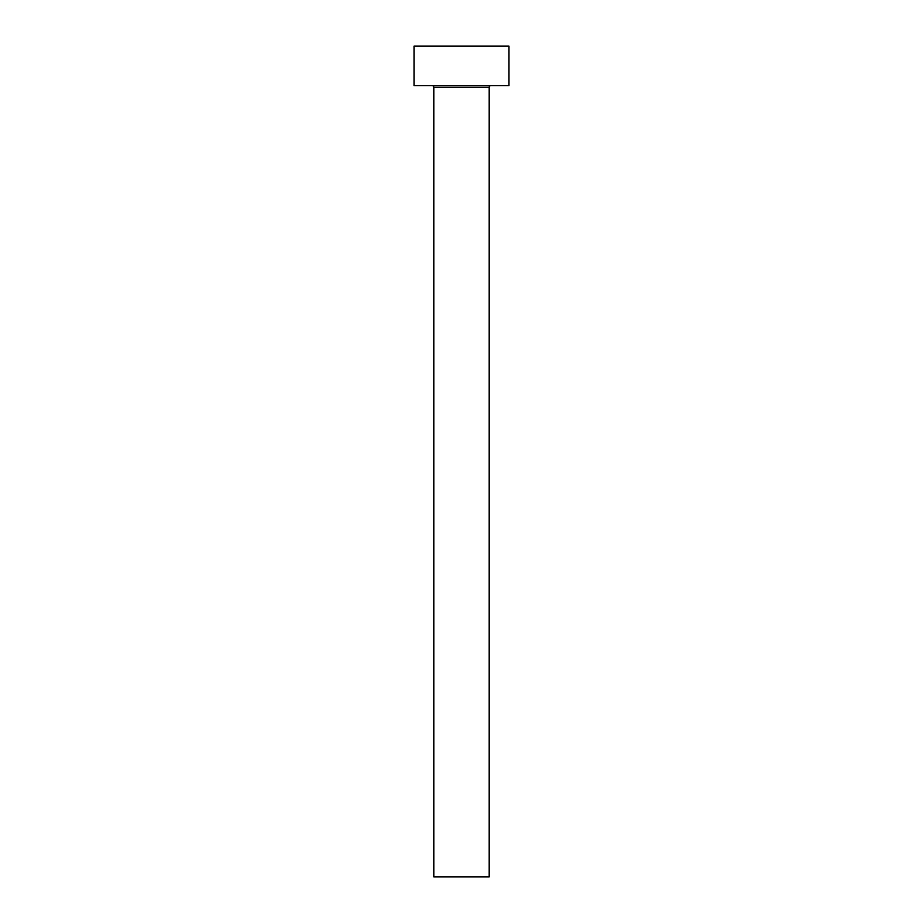 <?xml version="1.0" encoding="UTF-8"?>
<svg xmlns="http://www.w3.org/2000/svg" width="923" height="923" viewBox="0 0 923 923"><rect width="100%" height="100%" fill="white"/><g stroke="black" fill="none" stroke-linecap="round" stroke-linejoin="round"><path stroke-width="1.38" d="M489.19 87.293L433.81 87.293L433.81 876.85L489.19 876.85L489.19 87.293A1.581 1.581 0 0 1 490.771 85.712M433.81 87.293A1.581 1.581 0 0 0 432.229 85.712M508.965 85.712L414.035 85.712L414.035 46.15L508.965 46.15L508.965 85.712"/></g></svg>
